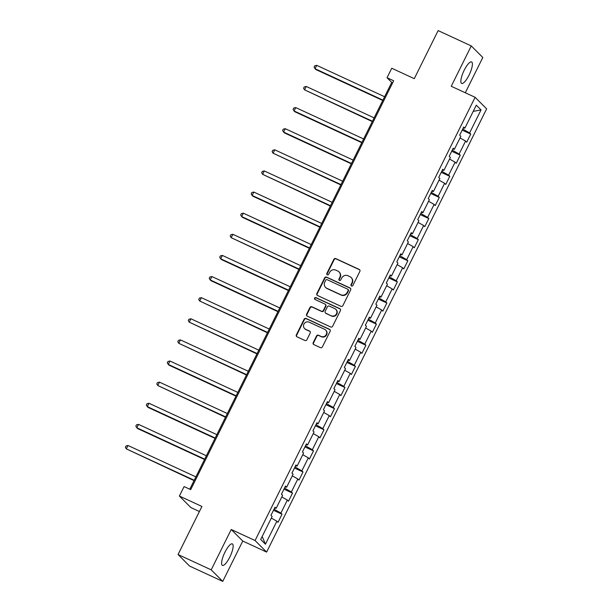 <?xml version="1.0" encoding="UTF-8"?>
<svg xmlns="http://www.w3.org/2000/svg" width="612" height="612" viewBox="0 0 612 612"><rect width="100%" height="100%" fill="white"/><g stroke="black" fill="none" stroke-linecap="round" stroke-linejoin="round"><path stroke-width="0.92" d="M351.495 285.995A1.04 0.995 -45 0 0 352.864 285.49L359.871 271.368A1.492 1.423 -45 0 0 359.229 269.441L335.812 258.608A1.492 1.423 -45 0 0 333.854 259.335L326.839 273.457A1.04 0.995 -45 0 0 327.29 274.803A1.04 0.995 -45 0 0 328.667 274.298L329.57 272.47A4.766 4.567 -45 0 1 335.843 270.144L337.793 271.047A4.766 4.567 -45 0 1 339.851 277.221L338.941 279.049A1.04 0.995 -45 0 0 339.392 280.403A1.04 0.995 -45 0 0 340.762 279.891L341.672 278.062A4.766 4.567 -45 0 1 347.945 275.737L349.896 276.639A4.766 4.567 -45 0 1 351.946 282.82L351.043 284.641A1.04 0.995 -45 0 0 351.495 285.995M229.814 557.073A11.842 3.251 114.8 0 0 232.353 543.892A11.842 3.251 114.8 0 0 224.948 552.2A11.842 3.251 114.8 0 0 222.408 565.389A11.842 3.251 114.8 0 0 229.814 557.073M469.06 75.115A11.842 3.251 114.8 0 0 471.6 61.934A11.842 3.251 114.8 0 0 464.194 70.25A11.842 3.251 114.8 0 0 461.655 83.431A11.842 3.251 114.8 0 0 469.06 75.115M313.199 342.674A1.492 1.423 -45 0 0 313.841 344.602L320.413 347.639A1.492 1.423 -45 0 0 322.371 346.912L330.159 331.23A1.492 1.423 -45 0 0 329.516 329.302L306.092 318.477A1.492 1.423 -45 0 0 304.133 319.204L296.353 334.879A1.492 1.423 -45 0 0 296.988 336.814L304.929 340.479A1.492 1.423 -45 0 0 306.887 339.752L310.223 333.043A1.492 1.423 -45 0 0 309.58 331.115L305.64 329.294A3.986 3.817 -45 0 1 304.271 323.557A3.986 3.817 -45 0 1 309.175 322.187L324.589 329.31A3.986 3.817 -45 0 1 325.959 335.055A3.986 3.817 -45 0 1 321.063 336.424L318.492 335.231A1.492 1.423 -45 0 0 316.526 335.965L313.199 342.674L313.512 342.988A1.492 1.423 -45 0 0 313.612 344.472M465.296 92.764L482.814 57.474L471.271 45.923L438.131 30.6L414.278 78.657L391.741 68.238L387.036 77.716L393.661 80.784L190.707 489.631L184.082 486.571L179.377 496.041L190.921 507.6L199.405 511.517M211.194 569.848L222.737 581.4L242.765 541.054L231.221 529.502L211.194 569.848L178.054 554.526L201.914 506.461L179.377 496.041M231.221 529.502L255.074 540.534L475.103 97.3L486.647 108.852L266.625 552.085L255.074 540.534M471.271 45.923L451.243 86.269L475.103 97.3M340.922 306.314A1.492 1.423 -45 0 0 342.888 305.587L350.668 289.904A1.492 1.423 -45 0 0 350.026 287.977L326.609 277.144A1.492 1.423 -45 0 0 324.651 277.871L316.863 293.553A1.492 1.423 -45 0 0 317.506 295.481L340.922 306.314M340.41 310.567L332.63 326.25A1.492 1.423 -45 0 1 330.671 326.976L307.247 316.152A1.492 1.423 -45 0 1 306.604 314.216L309.94 307.507A1.492 1.423 -45 0 1 311.898 306.78L321.399 311.171A1.492 1.423 -45 0 0 323.358 310.445L325.569 305.992A1.492 1.423 -45 0 0 324.926 304.065L315.035 299.49A1.04 0.995 -45 0 1 314.683 297.99A1.04 0.995 -45 0 1 315.96 297.631L339.775 308.639A1.492 1.423 -45 0 1 340.41 310.567M222.737 581.4L189.598 566.077L178.054 554.526M282.033 514.218L280.893 513.078L287.349 500.081L288.489 501.22L292.521 493.104L291.381 491.964L297.83 478.967L298.97 480.106L303.001 471.982L301.861 470.842L308.318 457.845L309.45 458.985L313.489 450.86L312.35 449.721L318.798 436.723L319.938 437.863L323.97 429.739L322.83 428.599L329.279 415.602L330.419 416.741L334.45 408.625L333.318 407.485L339.767 394.488L340.907 395.627L344.938 387.503L343.799 386.363L350.248 373.366L351.387 374.506L355.419 366.381L354.279 365.242L360.736 352.244L361.876 353.384L365.907 345.267L364.767 344.128L371.216 331.13L372.356 332.27L376.388 324.146L375.248 323.006L381.704 310.009L382.837 311.148L386.876 303.024L385.736 301.884L392.185 288.887L393.325 290.027L397.356 281.903L396.216 280.763L402.665 267.773L403.805 268.913L407.837 260.788L406.705 259.649L413.154 246.651L414.293 247.791L418.325 239.667L417.185 238.527L423.634 225.53L424.774 226.669L428.805 218.545L427.666 217.405L434.122 204.408L435.262 205.548L439.294 197.431L438.154 196.291L444.603 183.294L445.743 184.434L449.774 176.31L448.634 175.17L455.091 162.172L456.223 163.312L460.262 155.188L459.122 154.048L465.571 141.051L466.711 142.191L470.743 134.066L469.603 132.926L481.032 109.915L476.289 105.172L464.86 128.183L463.72 127.044L459.688 135.168L460.828 136.308L454.379 149.305L453.24 148.165L449.208 156.29L450.348 157.429L443.891 170.419L442.751 169.279L438.72 177.404L439.86 178.543L433.411 191.541L432.271 190.401L428.239 198.525L429.379 199.665L422.923 212.662L421.79 211.523L417.751 219.647L418.891 220.787L412.442 233.784L411.302 232.644L407.271 240.761L408.411 241.901L401.962 254.898L400.822 253.758L396.79 261.882L397.922 263.022L391.473 276.02L390.334 274.88L386.302 283.004L387.442 284.144L380.993 297.141L379.853 296.001L375.822 304.126L376.961 305.266L370.505 318.255L369.365 317.115L365.333 325.24L366.473 326.38L360.024 339.377L358.884 338.237L354.853 346.361L355.993 347.501L349.536 360.499L348.404 359.359L344.365 367.483L345.505 368.623L339.056 381.62L337.916 380.48L333.884 388.597L335.024 389.737L328.575 402.734L327.435 401.594L323.404 409.719L324.536 410.859L318.087 423.856L316.947 422.716L312.916 430.84L314.055 431.98L307.607 444.978L306.467 443.838L302.435 451.954L303.575 453.094L297.118 466.092L295.978 464.952L291.947 473.076L293.087 474.216L286.638 487.213L285.498 486.073L281.466 494.198L282.606 495.338L276.15 508.335L275.017 507.195L270.978 515.319L272.118 516.459L260.697 539.47L265.44 544.221L276.861 521.202L278.001 522.342L282.033 514.218L273.488 510.27M275.033 507.998L274.008 509.222M274.344 509.375L280.893 513.078M281.803 496.952L287.349 500.081M276.15 508.335L274.666 507.891M285.513 486.884L284.488 488.101M284.832 488.261L291.381 491.964M292.284 475.83L297.83 478.967M286.638 487.213L285.154 486.769M296.001 465.763L294.976 466.987M295.313 467.14L301.861 470.842M302.772 454.708L308.318 457.845M297.118 466.092L295.634 465.656M306.482 444.641L305.457 445.865M305.793 446.018L312.35 449.721M313.252 433.594L318.798 436.723M307.607 444.978L306.115 444.534M316.962 423.519L315.945 424.743M316.282 424.904L322.83 428.599M323.74 412.473L329.279 415.602M318.087 423.856L316.603 423.412M327.451 402.405L326.425 403.622M326.762 403.782L333.318 407.485M334.221 391.351L339.767 394.488M328.575 402.734L327.083 402.298M337.931 381.284L336.906 382.508M337.25 382.661L343.799 386.363M344.709 370.237L350.248 373.366M339.056 381.62L337.572 381.177M348.419 360.162L347.394 361.386M347.731 361.547L354.279 365.242M355.19 349.115L360.736 352.244M349.536 360.499L348.052 360.055M358.9 339.048L357.875 340.264M358.219 340.425L364.767 344.128M365.67 327.994L371.216 331.13M360.024 339.377L358.54 338.933M369.388 317.926L368.363 319.15M368.699 319.303L375.248 323.006M376.158 306.872L381.704 310.009M370.505 318.255L369.021 317.819M379.868 296.805L378.843 298.029M379.18 298.182L385.736 301.884M386.639 285.758L392.185 288.887M380.993 297.141L379.501 296.698M390.349 275.683L389.331 276.907M389.668 277.068L396.216 280.763M397.127 264.636L402.665 267.773M391.473 276.02L389.989 275.576M400.837 254.569L399.812 255.785M400.149 255.946L406.705 259.649M407.607 243.515L413.154 246.651M401.962 254.898L400.47 254.462M411.318 233.447L410.292 234.671M410.637 234.824L417.185 238.527M418.095 222.401L423.634 225.53M412.442 233.784L410.958 233.34M421.806 212.326L420.781 213.55M421.117 213.71L427.666 217.405M428.576 201.279L434.122 204.408M422.923 212.662L421.438 212.219M432.286 191.212L431.261 192.428M431.605 192.589L438.154 196.291M439.056 180.157L444.603 183.294M433.411 191.541L431.927 191.105M442.774 170.09L441.749 171.314M442.086 171.467L448.634 175.17M449.545 159.043L455.091 162.172M443.891 170.419L442.407 169.983M453.255 148.968L452.23 150.192M452.566 150.345L459.122 154.048M460.025 137.922L465.571 141.051M454.379 149.305L452.888 148.861M463.735 127.847L462.718 129.071M463.054 129.231L469.603 132.926M473.206 111.369L481.032 109.915M464.86 128.183L463.376 127.74M242.765 541.054L266.625 552.085M387.036 77.716L391.718 82.398L189.781 489.202M262.173 536.502L265.44 544.221M271.323 518.073L276.861 521.202M392.652 82.834L391.718 82.398M462.198 130.119L470.743 134.066M451.71 151.24L460.262 155.188M441.229 172.355L449.774 176.31M430.749 193.476L439.294 197.431M420.26 214.598L428.805 218.545M409.78 235.712L418.325 239.667M399.292 256.833L407.837 260.788M388.811 277.955L397.356 281.903M378.323 299.077L386.876 303.024M367.843 320.191L376.388 324.146M357.362 341.312L365.907 345.267M346.874 362.434L355.419 366.381M336.393 383.548L344.938 387.503M325.905 404.67L334.45 408.625M315.425 425.791L323.97 429.739M304.937 446.913L313.489 450.86M294.456 468.027L303.001 471.982M283.976 489.149L292.521 493.104M351.387 285.942A1.04 0.995 -45 0 1 351.357 284.955L352.26 283.127A4.766 4.567 -45 0 0 351.472 277.833L351.158 277.519M339.063 271.927L339.369 272.241A4.766 4.567 -45 0 1 340.157 277.534L339.255 279.363A1.04 0.995 -45 0 0 339.285 280.35M359.772 269.884A1.492 1.423 -45 0 0 359.542 269.747L336.126 258.922A1.492 1.423 -45 0 0 334.16 259.649L327.152 273.771A1.04 0.995 -45 0 0 327.19 274.75M350.569 288.42A1.492 1.423 -45 0 0 350.339 288.29L326.923 277.458A1.492 1.423 -45 0 0 324.964 278.185L317.177 293.867A1.492 1.423 -45 0 0 317.284 295.351M348.121 290.524A1.04 0.995 -45 0 0 347.677 289.178L327.114 279.669A1.04 0.995 -45 0 0 325.745 280.181L324.788 282.101A4.766 4.567 -45 0 0 326.839 288.283L340.892 294.777A4.766 4.567 -45 0 0 347.165 292.452L348.121 290.524L348.435 290.838A1.04 0.995 -45 0 0 348.259 289.683L347.953 289.369M325.576 287.403L325.89 287.716A4.766 4.567 -45 0 0 327.152 288.596L326.839 288.283M348.435 290.838L347.478 292.765A4.766 4.567 -45 0 1 341.205 295.091L327.152 288.596M325.324 304.34L325.63 304.654A1.492 1.423 -45 0 1 325.882 306.306L323.672 310.758A1.492 1.423 -45 0 1 321.705 311.485L312.212 307.094A1.492 1.423 -45 0 0 310.253 307.821L306.918 314.53A1.492 1.423 -45 0 0 307.025 316.014M340.31 309.083A1.492 1.423 -45 0 0 340.081 308.953L316.274 297.945A1.04 0.995 -45 0 0 314.935 299.436M331.253 315.731A3.986 3.817 -45 0 0 335.835 309.358A3.986 3.817 -45 0 0 334.779 308.616L329.348 306.107A1.492 1.423 -45 0 0 327.389 306.834L325.179 311.286A1.492 1.423 -45 0 0 325.821 313.214L331.566 316.044A3.986 3.817 -45 0 0 336.149 309.664L335.835 309.358M325.423 312.939L325.737 313.252A1.492 1.423 -45 0 0 326.135 313.528L325.821 313.214M331.566 316.044L326.135 313.528M325.645 330.052L325.959 330.365A3.986 3.817 -45 0 1 321.369 336.738L318.806 335.544A1.492 1.423 -45 0 0 316.84 336.271L313.512 342.988M304.585 328.56L304.898 328.866A3.986 3.817 -45 0 0 305.954 329.608L305.64 329.294M310.116 331.559A1.492 1.423 -45 0 0 309.894 331.429L305.954 329.608M330.052 329.746A1.492 1.423 -45 0 0 329.822 329.616L306.405 318.783A1.492 1.423 -45 0 0 304.447 319.51L296.659 335.192A1.492 1.423 -45 0 0 296.766 336.684M384.604 96.734L316.725 65.346L315.042 68.735L315.823 69.516L382.752 100.46M316.725 65.346L314.736 65.798L314.063 67.152L315.042 68.735L382.921 100.116M374.123 117.856L306.245 86.468L304.562 89.849L372.272 121.581M306.245 86.468L304.248 86.919L303.575 88.273L304.562 89.849L372.44 121.237M363.635 138.97L295.757 107.59L294.081 110.971L294.862 111.751L361.784 142.695M295.757 107.59L293.768 108.041L293.094 109.395L294.081 110.971L361.96 142.359M353.155 160.092L285.276 128.704L283.593 132.093L284.373 132.873L351.303 163.817M285.276 128.704L283.28 129.163L282.606 130.517L283.593 132.093L351.472 163.473M342.666 181.213L274.788 149.825L273.113 153.207L340.823 184.939M274.788 149.825L272.799 150.277L272.126 151.631L273.113 153.207L340.991 184.595M332.186 202.327L264.308 170.947L262.625 174.328L330.335 206.06M264.308 170.947L262.311 171.398L261.645 172.752L262.625 174.328L330.503 205.716M321.698 223.449L253.819 192.061L252.144 195.45L252.924 196.23L319.854 227.174M253.819 192.061L251.83 192.52L251.157 193.874L252.144 195.45L320.022 226.838M311.217 244.57L243.339 213.183L241.656 216.572L242.436 217.352L309.366 248.296M243.339 213.183L241.35 213.634L240.677 214.988L241.656 216.572L309.534 247.952M300.737 265.692L232.858 234.304L231.175 237.685L298.885 269.418M232.858 234.304L230.862 234.756L230.188 236.11L231.175 237.685L299.054 269.073M290.249 286.806L222.37 255.426L220.695 258.807L221.475 259.587L288.397 290.532M222.37 255.426L220.381 255.877L219.708 257.231L220.695 258.807L288.573 290.195M279.768 307.928L211.89 276.54L210.207 279.929L210.987 280.709L277.917 311.653M211.89 276.54L209.893 276.999L209.22 278.345L210.207 279.929L278.085 311.309M269.28 329.049L201.402 297.662L199.726 301.043L267.436 332.775M201.402 297.662L199.413 298.113L198.739 299.467L199.726 301.043L267.605 332.431M258.8 350.163L190.921 318.783L189.238 322.164L256.948 353.889M190.921 318.783L188.924 319.235L188.259 320.589L189.238 322.164L257.117 353.552M248.311 371.285L180.441 339.897L178.758 343.286L246.468 375.011M180.441 339.897L178.444 340.356L177.771 341.71L178.758 343.286L246.636 374.674M237.831 392.407L169.952 361.019L168.269 364.408L169.05 365.188L235.98 396.132M169.952 361.019L167.963 361.47L167.29 362.824L168.269 364.408L236.148 395.788M227.35 413.528L159.472 382.14L157.789 385.522L225.499 417.254M159.472 382.14L157.475 382.592L156.802 383.946L157.789 385.522L225.667 416.91M216.862 434.642L148.984 403.262L147.308 406.643L148.089 407.424L215.011 438.368M148.984 403.262L146.995 403.713L146.322 405.067L147.308 406.643L215.187 438.031M206.382 455.764L138.503 424.376L136.82 427.765L137.601 428.545L204.53 459.49M138.503 424.376L136.507 424.827L135.833 426.182L136.82 427.765L204.699 459.145M195.894 476.886L128.015 445.498L126.34 448.879L194.05 480.611M128.015 445.498L126.026 445.949L125.353 447.303L126.34 448.879L194.218 480.267"/></g></svg>
